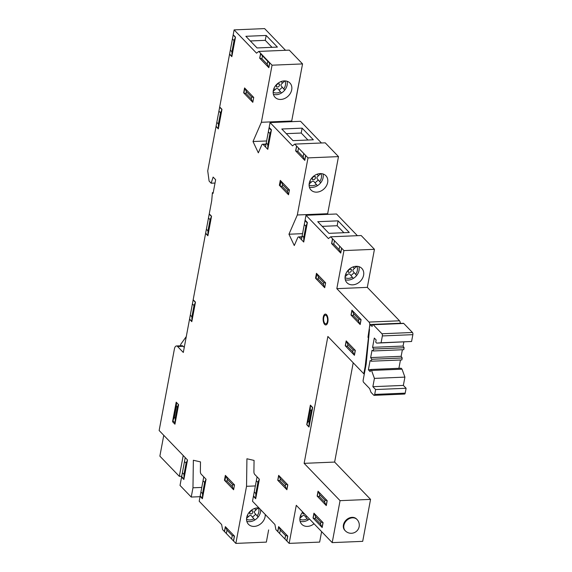 <?xml version="1.0" encoding="UTF-8"?>
<svg xmlns="http://www.w3.org/2000/svg" width="572" height="572" viewBox="0 0 572 572"><rect width="100%" height="100%" fill="white"/><g stroke="black" fill="none" stroke-linecap="round" stroke-linejoin="round"><path stroke-width="0.86" d="M358.916 266.638A10.317 8.201 -43.9 0 1 359.023 270.427A10.317 8.201 -43.9 0 1 345.309 279.744M363.599 275.182A10.317 8.201 -43.9 0 1 356.563 283.876A10.317 8.201 -43.9 0 1 346.968 282.725A10.317 8.201 -43.9 0 1 348.713 269.662A10.317 8.201 -43.9 0 1 361.833 268.411A10.317 8.201 -43.9 0 1 363.599 275.182A10.317 8.201 136.1 0 0 351.308 267.732A10.317 8.201 136.1 0 0 348.298 283.791A10.317 8.201 136.1 0 0 363.599 275.182M322.973 173.945A10.317 8.201 -43.9 0 1 312.148 187.394A10.317 8.201 -43.9 0 1 309.366 187.051M316.724 192.142A10.317 8.201 -43.9 0 1 311.025 190.033A10.317 8.201 -43.9 0 1 312.77 176.97A10.317 8.201 -43.9 0 1 325.89 175.711A10.317 8.201 -43.9 0 1 326.426 185.828A10.317 8.201 -43.9 0 1 316.724 192.142M287.03 81.245A10.317 8.201 -43.9 0 1 276.197 94.695A10.317 8.201 -43.9 0 1 273.416 94.351M280.773 99.449A10.317 8.201 -43.9 0 1 275.075 97.333A10.317 8.201 -43.9 0 1 276.827 84.27A10.317 8.201 -43.9 0 1 289.947 83.019A10.317 8.201 -43.9 0 1 290.476 93.129A10.317 8.201 -43.9 0 1 280.773 99.449M260.66 509.709A10.317 8.201 -43.9 0 1 256.342 518.897A10.317 8.201 -43.9 0 1 246.804 521.321M257.636 507.872A10.317 8.201 -43.9 0 1 258.93 507.907A10.317 8.201 136.1 0 0 246.911 516.645A10.317 8.201 136.1 0 0 253.725 526.419A10.317 8.201 136.1 0 0 265.093 516.759A10.317 8.201 136.1 0 0 265.236 514.464A10.317 8.201 -43.9 0 1 259.188 524.867A10.317 8.201 -43.9 0 1 248.462 524.302A10.317 8.201 -43.9 0 1 247.933 514.185A10.317 8.201 -43.9 0 1 257.636 507.872M309.466 519.011A10.317 8.201 -43.9 0 1 300.107 521.299M300 517.51A10.317 8.201 -43.9 0 1 302.738 512.026A10.317 8.201 136.1 0 0 301.766 524.281A10.317 8.201 136.1 0 0 314.042 523.766A10.317 8.201 -43.9 0 1 301.766 524.281A10.317 8.201 -43.9 0 1 300 517.51M277.391 47.097L257.064 47.948L245.853 36.308L266.18 35.457L277.391 47.097M266.18 35.457L265.265 40.333L272 47.326M250.336 40.962L265.265 40.333M313.342 139.797L293.007 140.648L281.796 129.007L302.123 128.149L313.342 139.797M302.123 128.149L301.215 133.033L307.943 140.026M286.279 133.655L301.215 133.033M349.285 232.489L328.957 233.347L317.746 221.7L338.073 220.849L349.285 232.489M338.073 220.849L337.158 225.725L343.894 232.718M322.222 226.355L337.158 225.725M181.739 476.24L179.322 476.34L183.219 455.512M163.764 435.313L159.867 456.141L179.322 476.34M186.293 336.55L180.816 344.201L180.516 345.803M184.255 347.418L183.162 346.282A5.434 2.452 -92.4 0 0 182.018 345.738L176.455 345.967A5.434 2.452 -92.4 0 0 174.396 349.02L159.145 430.516L185.228 457.6L180.023 485.421L191.234 497.061L192.971 487.787L193.357 460.26L200.5 461.897L200.364 471.407A2.717 1.23 -92.4 0 0 201.137 474.124L203.761 476.848L199.199 501.251L221.621 524.538L222.587 529.615L235.857 543.4L246.539 486.307L246.925 458.773L254.068 460.41L253.911 471.643A2.717 1.23 -92.4 0 0 254.683 474.367L257.064 476.833L252.495 501.229L274.917 524.517L275.883 529.593L289.153 543.379L296.275 505.319L332.203 542.621L340.061 500.657L304.132 463.349L327.878 336.472L363.799 373.781L365.172 366.459L368.425 337.787L367.968 337.308L369.734 325.532A2.717 1.23 -92.4 0 0 369.012 322.079L336.829 288.653L343.951 250.586L330.68 236.808L328.435 238.56L306.013 215.272L301.444 239.668L299.07 237.201A2.717 1.23 -92.4 0 0 298.498 236.93A2.717 1.23 -92.4 0 0 297.697 237.695L294.28 245.545L288.953 234.227L297.318 214.986L308.001 157.893L294.73 144.108L292.492 145.86L270.063 122.572L265.501 146.975L263.127 144.509A2.717 1.23 -92.4 0 0 262.555 144.237A2.717 1.23 -92.4 0 0 261.747 144.995L258.337 152.846L253.003 141.527L261.375 122.286L272.058 65.194L258.787 51.416L256.542 53.167L234.12 29.88L207.729 170.906L209.102 181.074L211.154 183.212L213.12 177.091L215.644 179.708L213.084 193.372L212.398 192.664L211.719 200.693L183.312 352.459L177.592 346.518A5.434 2.452 -92.4 0 0 176.455 345.967M374.081 395.338L404.576 394.058A1.63 0.736 -92.4 0 0 405.191 393.143L406.106 388.266L403.36 385.414L404.912 377.12L374.417 378.392L371.535 370.442L370.62 369.491L370.206 371.686L368.375 369.791L370.113 360.517L371.35 361.218L371.714 359.266L370.656 357.586L372.029 350.271L373.266 350.965L373.63 349.013L372.579 347.34L374.31 338.066L376.14 339.968L375.732 342.163L376.648 343.114L381.088 342.771L382.361 335.936A1.63 0.736 -92.4 0 0 381.953 333.762L373.251 324.732A1.63 0.736 -92.4 0 0 372.915 324.567A1.63 0.736 -92.4 0 0 372.293 325.482L372.115 326.462L370.17 324.503L369.376 327.92A1.63 0.736 -92.4 0 0 369.491 329.565L366.18 364.007L363.163 380.108A1.63 0.736 -92.4 0 0 363.577 382.289L369.634 388.581L370.992 392.321L373.738 395.173A1.63 0.736 -92.4 0 0 374.081 395.338A1.63 0.736 -92.4 0 0 374.696 394.423L375.611 389.539L372.865 386.686L374.417 378.392M403.36 385.414L372.865 386.686M406.106 388.266L375.611 389.539M376.648 343.114L411.583 341.491L412.855 334.663A1.63 0.736 -92.4 0 0 412.448 332.482L403.753 323.452A1.63 0.736 -92.4 0 0 403.41 323.287L372.915 324.567M411.583 341.491L381.088 342.771M373.266 350.965L403.761 349.692L404.125 347.74L403.074 346.06L403.839 341.977M403.074 346.06L372.579 347.34M404.125 347.74L373.63 349.013M371.35 361.218L401.844 359.938L402.209 357.986L401.151 356.313L402.381 349.749M401.151 356.313L370.656 357.586M402.209 357.986L371.714 359.266M398.906 368.311L400.464 359.995M370.577 369.698L368.375 369.791M404.912 377.12L402.03 369.169L401.115 368.218L370.62 369.491M402.03 369.169L371.535 370.442M365.722 366.438L365.172 366.459M364.35 373.759L363.799 373.781M332.203 542.621L362.698 541.348L370.556 499.377L340.061 500.657M345.281 530.787L344.823 530.316A8.144 6.471 -43.9 0 1 344.401 522.329A8.144 6.471 -43.9 0 1 352.066 517.345A8.144 6.471 -43.9 0 1 356.563 519.011L357.021 519.483A8.144 6.471 136.1 0 0 352.524 517.817A8.144 6.471 136.1 0 0 344.859 522.801A8.144 6.471 136.1 0 0 345.281 530.787A8.144 8.144 0 0 0 356.799 531.009A8.144 8.144 0 0 0 357.021 519.483M357.393 235.685L336.508 213.992L306.013 215.272M400.286 323.244A2.717 1.23 -92.4 0 0 399.513 320.799L367.324 287.373L374.446 249.313L361.175 235.528L330.68 236.808M374.446 249.313L343.951 250.586M372.165 261.511L367.324 287.373L336.829 288.653M368.747 337.28L367.968 337.308M370.556 499.377L334.627 462.069L353.21 362.777M334.627 462.069L304.132 463.349M289.153 543.379L319.648 542.099L321.614 531.624M255.355 485.935L246.539 486.307M235.857 543.4L266.352 542.12L268.633 529.922M201.787 487.423L192.971 487.787M200.05 496.696L191.234 497.061M213.227 192.628L212.398 192.664M215.022 183.047L211.154 183.212M285.507 50.293L264.614 28.6L234.12 29.88M291.577 121.672L302.552 63.921L289.282 50.136L258.787 51.416M302.552 63.921L272.058 65.194M291.87 121.014L261.375 122.286M266.623 140.962L253.003 141.527M321.45 142.993L300.557 121.3L270.063 122.572M327.527 214.371L338.495 156.614L325.225 142.828L294.73 144.108M338.495 156.614L308.001 157.893M327.813 213.706L297.318 214.986M302.567 233.655L288.953 234.227M324.853 323.423A4.347 1.966 -92.4 0 0 327.534 319.212A4.347 1.966 -92.4 0 0 324.36 315.923A4.347 1.966 -92.4 0 0 324.853 323.423M278.628 526.619L287.78 536.121L286.865 541.005L277.713 531.495L278.628 526.619M225.332 526.64L234.484 536.143L233.569 541.026L224.417 531.517L225.332 526.64M269.769 62.82L268.854 67.696L259.702 58.194L260.618 53.31M304.805 160.396L295.645 150.886L296.561 146.01L305.713 155.512L304.805 160.396M340.748 253.089L331.596 243.586L332.511 238.703L341.663 248.212L340.748 253.089M202.402 498.748L206.049 479.229L203.761 476.848L200.107 496.367L202.402 498.748M233.598 489.761L224.446 480.258L225.354 475.382L234.513 484.884L233.598 489.761M355.334 350.414L354.418 355.291L345.266 345.788L346.174 340.905L355.334 350.414M267.789 149.349L271.443 129.83L269.155 127.456L265.501 146.975L267.789 149.349L267.832 144.73L269.934 133.512L268.332 131.846M316.459 273.33L325.618 282.84L324.703 287.716L315.551 278.214L316.459 273.33M309.016 427.041L312.669 407.521L310.382 405.14L306.728 424.66L309.016 427.041M303.732 242.042L301.444 239.668L305.098 220.148L307.386 222.522L303.732 242.042L303.775 237.43L305.877 226.205L304.275 224.539M255.698 498.727L259.352 479.207L257.064 476.833L253.41 496.353L255.698 498.727M287.809 484.863L286.894 489.746L277.742 480.237L278.657 475.361L287.809 484.863M231.839 56.649L235.492 37.13L233.204 34.756L229.551 54.276L231.839 56.649M218.325 128.872L221.979 109.352L219.691 106.978L216.037 126.498L218.325 128.872M207.886 235.764L211.54 216.245L209.252 213.871L205.598 233.39L207.886 235.764M191.813 321.65L195.467 302.13L193.179 299.757L189.525 319.276L191.813 321.65M187.516 459.981L183.862 479.5L181.574 477.119L185.228 457.6L187.516 459.981L186.1 463.17L184.499 461.504M178.6 404.676L174.946 424.195L172.544 421.7L176.197 402.18L178.6 404.676M313.027 518.046L322.179 527.548L323.094 522.672L313.942 513.17L313.027 518.046M317.138 496.088L326.29 505.591L327.205 500.714L318.046 491.205L317.138 496.088M360.174 324.546L351.015 315.043L351.93 310.167L361.082 319.669L360.174 324.546M253.725 97.447L244.573 87.938L243.658 92.821L252.81 102.324L253.725 97.447L251.616 97.004L246.353 91.541L245.989 93.493L251.251 98.956L251.616 97.004M279.372 185.278L288.524 194.78L289.439 189.904L280.287 180.394L279.372 185.278M326.498 314.643A5.434 2.452 87.6 0 1 327.105 324.017A5.434 2.452 87.6 0 1 323.144 319.905A5.434 2.452 87.6 0 1 326.498 314.643M269.677 63.306L260.525 53.804M353.11 349.857L355.219 350.293L354.304 355.176L352.745 351.809L353.11 349.857L347.847 344.394L347.483 346.346L352.745 351.809M347.483 346.346L345.381 345.903L346.289 341.026L347.847 344.394M175.218 418.361L177.32 407.135L176.405 406.184L174.303 417.41L175.218 418.361L175.175 422.973L172.887 420.599L176.312 402.302M182.396 472.729L183.998 474.395L183.955 479.014L181.667 476.633M183.998 474.395L186.1 463.17M200.929 491.977L202.531 493.643L202.488 498.262L200.2 495.881M202.531 493.643L204.633 482.418L203.031 480.752M231.624 539.003L232.261 535.585L234.37 536.028L233.455 540.905M224.531 531.638L225.447 526.755L226.998 530.122L226.362 533.54M232.261 535.585L226.998 530.122M254.233 491.956L255.834 493.622L255.784 498.241L253.496 495.86M255.834 493.622L257.929 482.396L256.327 480.737M284.92 538.981L285.564 535.564L287.666 536.007L286.751 540.883M277.828 531.617L278.743 526.733L280.294 530.101L279.658 533.519M285.564 535.564L280.294 530.101M341.548 248.091L340.633 252.974L339.074 249.607L339.718 246.189M334.456 240.726L333.812 244.144L331.71 243.708L332.625 238.824M333.812 244.144L339.074 249.607M305.005 220.635L307.293 223.016L305.877 226.205M302.173 235.764L303.775 237.43M305.598 155.398L304.69 160.274L303.131 156.914L303.768 153.496M298.505 148.026L297.869 151.444L295.76 151.008L296.675 146.132M297.869 151.444L303.131 156.914M269.062 127.942L271.35 130.316L269.934 133.512M266.23 143.071L267.832 144.73M269.562 63.185L268.74 67.582L267.188 64.214L267.732 61.29M262.469 55.82L261.919 58.752L259.817 58.315L260.639 53.918M261.919 58.752L267.188 64.214M230.33 50.129L231.932 51.795L231.889 56.406L229.601 54.033M233.162 34.999L235.45 37.38L234.034 40.569L232.432 38.903M231.932 51.795L234.034 40.569M216.817 122.351L218.418 124.017L218.368 128.629L216.08 126.255M219.641 107.221L221.929 109.602L220.513 112.791L218.912 111.125M218.418 124.017L220.513 112.791M206.378 229.243L207.979 230.902L207.929 235.521L205.641 233.147M209.209 214.114L211.497 216.488L210.074 219.684L208.473 218.018M207.979 230.902L210.074 219.684M190.304 315.129L191.906 316.788L191.856 321.407L189.568 319.033M193.136 300L195.424 302.373L194.001 305.562L192.399 303.904M191.906 316.788L194.001 305.562M227.005 481.174L224.903 480.737L225.811 475.854L227.37 479.222L227.005 481.174L232.268 486.636L232.632 484.684L227.37 479.222M285.585 484.305L287.695 484.741L286.779 489.625L285.221 486.257L285.585 484.305L280.323 478.843L279.958 480.795L285.221 486.257M279.958 480.795L277.856 480.358L278.771 475.475L280.323 478.843M320.871 522.114L322.98 522.551L322.065 527.434L320.506 524.066L320.871 522.114L315.608 516.652L315.243 518.604L320.506 524.066M315.243 518.604L313.141 518.168L314.057 513.284L315.608 516.652M324.982 500.157L327.091 500.593L326.176 505.476L324.617 502.109L324.982 500.157L319.719 494.694L319.355 496.646L324.617 502.109M319.355 496.646L317.253 496.203L318.161 491.327L319.719 494.694M309.102 422.179L309.059 426.798L306.771 424.417L308.186 421.228L309.102 422.179L311.204 410.953L310.289 410.002L308.186 421.228M310.289 410.002L310.331 405.391L312.619 407.764L311.204 410.953M358.866 319.112L360.968 319.548L360.06 324.431L358.501 321.064L358.866 319.112L353.603 313.649L353.239 315.601L358.501 321.064M353.239 315.601L351.129 315.165L352.045 310.281L353.603 313.649M318.111 279.122L316.009 278.686L316.917 273.809L318.475 277.17L318.111 279.122L323.373 284.591L323.738 282.639L318.475 277.17M282.168 186.429L280.058 185.993L280.974 181.109L282.532 184.477L282.168 186.429L287.43 191.892L287.795 189.94L282.532 184.477M245.989 93.493L243.887 93.057L244.802 88.174L246.353 91.541M251.251 98.956L252.81 102.324M289.375 190.269L287.795 189.94M287.43 191.892L288.595 194.416M325.582 283.018L323.738 282.639M323.373 284.591L324.739 287.537M257.929 482.396L259.352 479.207M204.633 482.418L206.049 479.229M232.268 486.636L233.633 489.582M234.477 485.07L232.632 484.684M174.303 417.41L172.887 420.599M177.32 407.135L178.471 404.54M176.441 402.431L176.405 406.184M300.271 76.119L295.431 101.98M336.214 168.811L331.374 194.68M329.343 147.111L333.919 151.859M365.293 239.804L369.869 244.559M306.778 516.223L305.77 517.117M299.835 519.183A8.416 6.685 136.1 0 0 307.15 518.754L304.661 515.794A1.63 1.294 136.1 0 0 302.602 515.88L299.885 518.275M307.15 518.754L308.144 519.941M302.924 512.212L303.003 513.82L304.669 514.028M301.716 516.659L300.643 515.379M246.589 518.296L249.306 515.901A1.63 1.294 136.1 0 1 251.358 515.808L254.847 519.962M258.101 517.088L254.619 512.934A1.63 1.294 136.1 0 1 255.005 510.867L258.151 507.864M257.107 515.901A8.416 6.685 136.1 0 0 258.315 507.864M246.539 519.204A8.416 6.685 136.1 0 0 253.854 518.775M255.727 514.257L252.474 517.131M249.707 513.842L249.907 511.911L251.072 510.882L252.96 510.96L252.738 512.869L251.573 513.892L249.707 513.842M248.42 516.68L247.34 515.393M254.561 508.494L255.891 510.081M345.045 277.627A8.416 6.685 136.1 0 0 352.352 277.205L349.864 274.238A1.63 1.294 136.1 0 0 347.812 274.324L345.095 276.726M352.352 277.205L353.346 278.385M356.606 275.511L353.117 271.364A1.63 1.294 136.1 0 1 353.51 269.29L356.656 266.287M355.612 274.331A8.416 6.685 136.1 0 0 356.814 266.295M354.232 272.687L350.972 275.561M348.205 272.265L348.412 270.334L349.571 269.312L351.465 269.391L351.237 271.292L350.078 272.322L348.205 272.265M346.925 275.103L345.845 273.824M353.06 266.924L354.397 268.511M327.656 182.489A10.317 8.201 136.1 0 0 315.358 175.032A10.317 8.201 136.1 0 0 312.355 191.091A10.317 8.201 136.1 0 0 327.656 182.489M317.403 185.693L313.921 181.538A1.63 1.294 136.1 0 0 311.862 181.624L309.145 184.027M320.656 182.818L317.174 178.664A1.63 1.294 136.1 0 1 317.56 176.598L320.706 173.595M319.662 181.631A8.416 6.685 136.1 0 0 320.871 173.595M309.094 184.935A8.416 6.685 136.1 0 0 316.409 184.506M318.282 179.987L315.029 182.861M312.262 179.565L312.469 177.642L313.628 176.612L315.501 176.669L315.294 178.6L314.135 179.622L312.262 179.565M310.975 182.411L309.902 181.124M317.117 174.224L318.447 175.811M291.706 89.79A10.317 8.201 136.1 0 0 279.415 82.339A10.317 8.201 136.1 0 0 276.412 98.398A10.317 8.201 136.1 0 0 291.706 89.79M281.46 92.993L277.971 88.846A1.63 1.294 136.1 0 0 275.918 88.932L273.202 91.334M284.713 90.119L281.231 85.972A1.63 1.294 136.1 0 1 281.617 83.898L284.763 80.895M283.719 88.932A8.416 6.685 136.1 0 0 284.928 80.902M273.151 92.235A8.416 6.685 136.1 0 0 280.466 91.813M282.339 87.294L279.086 90.169M276.319 86.873L276.519 84.942L277.677 83.92L279.572 83.998L279.343 85.9L278.185 86.93L276.319 86.873M275.032 89.711L273.952 88.431M281.167 81.531L282.504 83.119M183.162 346.282L177.592 346.518M405.191 393.143L374.696 394.423M400.779 323.28L370.284 324.56M403.753 323.452L373.251 324.732M412.448 332.482L381.953 333.762M412.855 334.663L382.361 335.936M301.93 237.087L299.07 237.201M399.513 320.799L369.012 322.079M265.98 144.387L263.127 144.509M400.665 323.223L370.17 324.503M301.987 236.787L298.498 236.93M266.037 144.087L262.555 144.237"/></g></svg>
